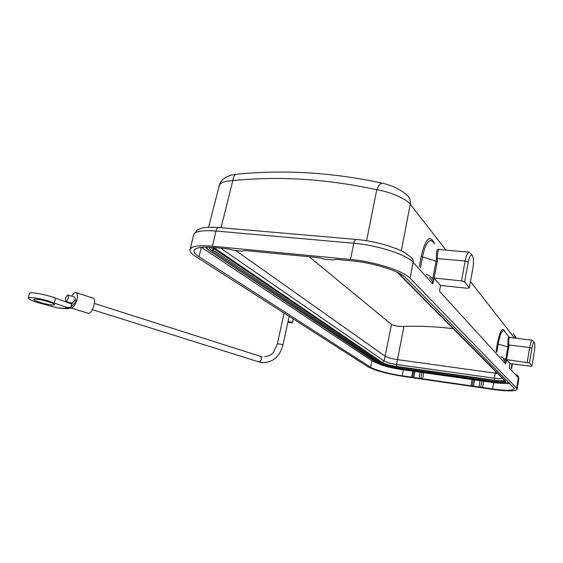 <?xml version="1.0" encoding="UTF-8"?>
<svg xmlns="http://www.w3.org/2000/svg" width="563" height="563" viewBox="0 0 563 563"><rect width="100%" height="100%" fill="white"/><g stroke="black" fill="none" stroke-linecap="round" stroke-linejoin="round"><path stroke-width="0.84" d="M426.318 274.265C430.371 276.025 432.813 278.249 433.651 280.951L432.75 283.886L413.143 262.379C406.838 254.729 377.674 245.165 353.824 243.244L215.974 231.041C203.222 230.056 195.818 231.14 193.771 234.285L190.21 248.98C189.217 250.999 190.991 253.484 195.551 256.418L368.111 366.879C375.106 370.588 386.732 373.741 402.995 376.344L493.125 389.462C506.946 391.355 514.92 391.355 517.038 389.469L516.644 388.203L518.382 377.815L509.374 367.935L509.438 366.893M461.505 280.902L464.644 281.908L468.261 262.062L465.144 261.028L461.505 280.902L432.968 277.911L434.157 278.284L433.651 280.951M439.253 249.493C437.226 247.98 436.248 250.978 436.311 258.473L436.128 261.218L437.261 261.45L437.493 258.487C437.338 252.252 438.056 249.275 439.633 249.564L469.078 252.154M436.311 258.473L465.144 261.028C466.41 254.877 467.909 251.935 469.648 252.203M432.968 277.911L436.128 261.218L422.475 256.848C426.008 241.541 429.858 237.009 434.031 243.265M440.393 285.455L467.438 288.249L469.345 287.784L464.644 281.908M509.374 367.935L509.965 363.438L506.58 359.637L505.673 363.881L439.604 291.409L440.421 285.321L434.157 278.284M420.491 267.826L422.475 256.848L421.215 256.221C425.607 238.177 430.048 234.06 434.53 243.878M496.08 351.439L497.326 343.74C500.078 330.221 502.646 326.301 505.025 331.973M221.062 227.726L232.836 180.603C225.214 180.955 220.661 182.546 219.162 185.361L218.887 186.437M506.58 359.637L529.438 362.945L531.958 366.098L530.395 366.239L509.951 363.508M190.21 248.98C192.215 246.038 199.598 245.116 212.371 246.207L350.46 259.466C374.353 261.584 403.664 270.965 410.068 278.256L516.644 388.203M432.75 283.886C432.827 281.486 431.737 279.445 429.485 277.77M334.619 259.656L332.86 259.951L324.344 259.121L318.447 257.629L244.778 250.514L241.872 251.119L234.039 250.359L228.304 248.923L214.383 247.579C202.786 246.58 196.072 247.417 194.249 250.085C193.348 251.9 194.932 254.124 199.006 256.77L370.588 367.238C376.907 370.595 387.457 373.459 402.235 375.831L492.569 388.956C505.088 390.666 512.295 390.666 514.202 388.963L513.829 387.801L405.86 277.826C399.955 271.225 373.55 262.794 352.002 260.873L336.385 259.36L334.619 259.656M509.585 383.48L504.216 383.375M378.181 363.585L371.876 360.763L201.512 247.347M474.609 379.948L473.532 385.873M479.064 386.675L479.972 380.708M473.335 379.765L472.244 385.845M420.864 378.378L421.912 372.432M419.146 377.977L420.097 372.171M415.008 371.446L413.896 377.217M413.559 372.917L412.735 377.203M480.809 387.091L481.808 380.975M504.884 380.602C502.787 381.25 498.607 381.144 492.336 380.292L399.624 367.153C390.497 365.718 384.029 363.937 380.222 361.819L212.096 247.382M453.187 328.686L452.138 328.56C435.903 326.596 419.843 325.886 403.96 326.42L397.45 359.616C391.616 358.708 387.492 357.561 385.085 356.175L384.128 361.038L382.249 362.445L213.75 247.523M497.579 373.431L495.278 373.163L495.567 371.404M403.96 326.42C397.935 326.505 393.776 325.85 391.475 324.457L309.2 256.735M468.261 262.062C469.69 255.644 471.168 253.639 472.695 256.045C473.659 258.903 473.722 262.991 472.871 268.305L469.345 287.784M439.604 291.409L439.703 289.488M501.007 356.879C503.885 358.068 505.63 359.651 506.243 361.622M509.501 337.554C508.283 336.259 507.77 338.701 507.96 344.887L507.861 346.949L508.699 347.118L508.832 344.894C508.586 339.911 508.917 337.455 509.818 337.519L532.288 340.27M527.214 362.29L529.67 347.519C530.564 342.663 531.507 340.256 532.514 340.298L534.16 342.403M505.736 359.398L507.861 346.949L498.171 344.106C500.331 332.93 502.541 328.785 504.793 331.684L509.093 337.117M401.299 250.915L410.237 204.221C406.507 198.964 390.229 191.73 376.767 189.766L366.583 240.732M529.438 362.945L531.88 348.18C532.781 343.493 533.64 341.699 534.463 342.797C535.005 344.507 534.97 347.42 534.364 351.537L531.958 366.098M505.673 363.881C505.722 362.108 504.962 360.658 503.392 359.525M288.052 321.508C290.55 321.846 292.007 322.303 292.422 322.88L287.883 322.268M87.722 313.148L88.497 313.317C92.775 313.5 97.075 298.045 92.775 298.01L76.265 292.69M70.396 307.701L70.03 307.285M71.663 296.201C72.944 293.942 74.203 292.711 75.449 292.521L75.731 292.521C77.497 293.084 77.884 295.575 76.899 299.98C75.611 304.273 73.908 306.919 71.775 307.926L71.353 308.003M70.952 306.912L71.698 304.076L74.837 300.135L76.899 299.98L73.225 304.97L70.952 306.912L68.383 307.546L66.385 307.208L65.202 308.348L57.152 307.799L41.936 303.746C32.879 301.219 28.298 299.277 28.206 297.926L29.403 297.538C32.928 297.405 38.643 298.362 46.546 300.403L66.385 307.208M58.172 308.003L59.784 308.06C64.9 308.7 67.912 308.834 68.82 308.475L72.353 305.927M61.064 308.158L59.805 308.067M59.784 308.06L59.178 307.891M69.509 308.207L65.202 308.348M34.674 299.164L33.886 299.417C32.436 300.649 49.551 305.477 53.612 305.005L54.47 304.745C56.054 303.563 38.657 298.636 34.674 299.164M57.152 307.799L60.086 308.081M68.426 302.169L67.63 302.577M74.837 300.135C75.245 298.32 75.083 297.299 74.358 297.06L68.06 295.054M71.698 304.076L55.61 298.13C47.925 295.223 34.371 292.352 30.683 292.844L29.424 293.478M66.033 301.388L65.934 301.388C64.822 299.256 65.421 297.123 67.736 294.991L67.849 294.991C68.96 297.137 68.355 299.27 66.033 301.388M437.261 261.45L434.108 278.143M419.344 266.552L421.215 256.221M514.554 338.096L470.478 281.528M446.002 250.12L410.237 204.221C410.821 200.4 409.695 197.374 406.852 195.143C401.525 189.984 393.593 186.036 383.058 183.306C380.884 182.602 378.786 184.755 376.767 189.766C327.307 178.971 279.332 175.916 232.836 180.603C233.342 176.479 234.602 174.375 236.601 174.284C283.639 169.477 332.156 172.419 382.136 183.102M511.999 363.782L511.288 368.258M350.46 259.466L353.824 243.244C354.472 240.549 355.337 239.282 356.428 239.458C366.647 240.415 376.753 242.386 386.753 245.362C397.126 249.064 402.003 249.951 410.948 257.27C412.742 258.438 413.474 260.141 413.143 262.379L410.068 278.256M218.592 227.508C209.999 227.037 204.116 227.325 200.949 228.381L197.493 229.824L193.771 234.285L193.454 235.594M356.013 239.423L219.12 227.558C217.733 227.361 216.685 228.522 215.974 231.041L212.371 246.207M517.123 389.005L518.769 379.159L516.813 374.367M470.964 385.817L472.068 379.582M423.721 372.692L422.581 378.786M411.581 377.189L412.735 371.123M403.397 369.792L402.235 375.831M370.588 367.238L371.876 360.763M201.258 247.368L199.006 256.77M483.645 381.235L482.547 387.499M492.569 388.956L493.66 382.657M206.311 247.143L209.225 250.535M508.023 381.883C507.967 383.621 502.829 383.832 492.611 382.502L492.625 382.516C508.685 384.473 508.424 382.354 508.516 382.39M492.66 382.509L400.152 369.321M377.076 362.931L377.259 363.051C381.813 365.542 389.434 367.632 400.103 369.321L492.611 382.502M400.082 369.307C389.441 367.625 381.883 365.549 377.407 363.093L209.471 250.697C207.283 249.092 206.086 247.903 205.875 247.143M209.682 250.746L377.407 363.093M209.302 247.213C209.169 248.297 210.168 249.557 212.3 251.007L379.279 363.36C383.255 365.549 389.997 367.4 399.505 368.906L492.189 382.108C502.076 383.361 506.566 383.065 505.651 381.214L398.337 272.844M379.279 363.36L380.032 362.797C383.839 364.901 390.307 366.682 399.434 368.125L399.505 368.906M399.624 367.153L399.434 368.125L492.161 381.306C499.796 382.312 504.188 382.277 505.321 381.186L505.363 381.088M492.189 382.108L492.336 380.292M505.145 380.862L505.651 381.214M213.743 248.691L213.405 250.134L380.032 362.797L380.222 361.819M210.632 247.284L213.405 250.134L212.3 251.007M382.249 362.445C385.078 364.015 389.892 365.338 396.697 366.414L396.514 364.458L494.405 378.223L494.462 380.25L396.697 366.414M494.462 380.25C500.507 381.038 503.786 380.961 504.314 380.025M220.633 248.184L384.128 361.038C386.549 362.396 390.673 363.536 396.514 364.458L397.45 359.616L495.278 373.163L494.405 378.223C498.515 378.779 501.211 378.829 502.485 378.378M215.481 247.685L214.285 247.91M502.829 378.723L503.808 379.518M235.763 250.528L385.085 356.175L391.475 324.457M496.847 352.283L498.171 344.106L497.326 343.74M508.699 347.118L506.573 359.567M531.88 348.18L529.67 347.519L507.96 344.887M515.884 338.264L513.357 333.521M264.891 356.907C269.761 355.682 272.654 354.05 273.576 352.002L277.355 343.951L277.918 343.845C280.522 344.113 282.176 344.563 282.886 345.196C279.48 357.273 272.295 363.044 261.345 362.495L259.163 361.974C261.668 360.299 262.126 358.441 260.535 356.386L94.45 303.464M258.776 361.875L92.374 309.685M55.61 298.13L54.351 302.824M208.577 227.255L219.746 183.763C221.175 180.814 223.476 178.527 226.636 176.895C233.293 174.213 232.047 175.086 235.953 174.347M518.178 375.964L518.847 378.625M413.573 372.812L413.868 371.284M514.272 388.54L514.202 388.963M505.342 381.088L397.844 272.598M502.872 378.765L397.281 272.33M471.864 254.99L470.731 253.547M511.619 368.617L512.372 363.832M516.067 338.286L515.448 336.287M293.267 318.968L292.429 322.831M282.9 345.154L289.178 316.35M277.355 343.951L284.111 313.112M88.264 313.317L71.219 308.024M71.775 307.926L68.869 308.461M70.551 307.102L68.369 307.553M28.206 297.926L29.487 293.253M72.155 303.513L70.952 303.696L73.472 301.859M71.832 303.239L65.934 301.388M260.796 356.47L262.21 356.801"/></g></svg>
